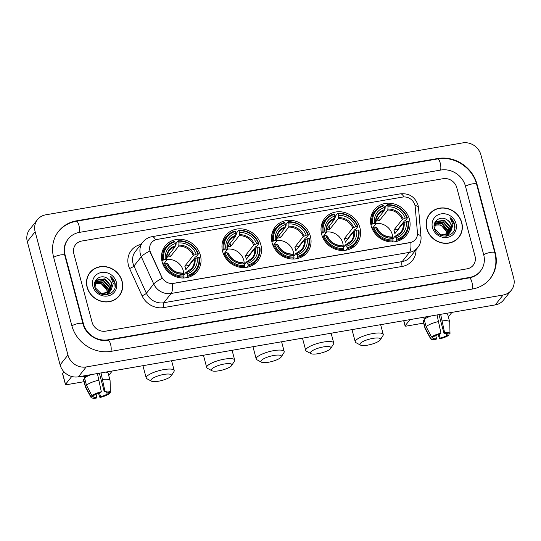 <?xml version="1.0" encoding="UTF-8"?>
<svg xmlns="http://www.w3.org/2000/svg" width="541" height="541" viewBox="0 0 541 541"><rect width="100%" height="100%" fill="white"/><g stroke="black" fill="none" stroke-linecap="round" stroke-linejoin="round"><path stroke-width="0.81" d="M371.187 225.868A20.463 18.678 38.4 0 0 386.7 241.239A20.463 18.678 38.4 0 0 406.345 235.288A20.463 18.678 38.4 0 0 409.442 219.267A20.463 18.678 38.4 0 0 393.929 203.889A20.463 18.678 38.4 0 0 374.284 209.847A20.463 18.678 38.4 0 0 371.187 225.868M222.621 251.497A20.463 18.678 38.4 0 0 238.141 266.869A20.463 18.678 38.4 0 0 257.786 260.918A20.463 18.678 38.4 0 0 260.884 244.897A20.463 18.678 38.4 0 0 245.364 229.519A20.463 18.678 38.4 0 0 225.725 235.477A20.463 18.678 38.4 0 0 222.621 251.497M272.143 242.95A20.463 18.678 38.4 0 0 287.663 258.327A20.463 18.678 38.4 0 0 307.302 252.37A20.463 18.678 38.4 0 0 310.406 236.349A20.463 18.678 38.4 0 0 294.886 220.978A20.463 18.678 38.4 0 0 275.247 226.929A20.463 18.678 38.4 0 0 272.143 242.95M321.665 234.409A20.463 18.678 38.4 0 0 337.178 249.786A20.463 18.678 38.4 0 0 356.823 243.829A20.463 18.678 38.4 0 0 359.927 227.808A20.463 18.678 38.4 0 0 344.407 212.437A20.463 18.678 38.4 0 0 324.762 218.388A20.463 18.678 38.4 0 0 321.665 234.409M162.131 261.932A20.463 18.678 38.4 0 0 177.651 277.303A20.463 18.678 38.4 0 0 197.289 271.352A20.463 18.678 38.4 0 0 200.393 255.332A20.463 18.678 38.4 0 0 184.873 239.954A20.463 18.678 38.4 0 0 165.228 245.912A20.463 18.678 38.4 0 0 162.131 261.932M149.965 250.835A10.428 9.515 38.4 0 0 150.567 252.498L161.732 276.965A10.428 9.515 38.4 0 0 173.472 283.349L409.997 242.544A10.428 9.515 38.4 0 0 415.576 239.291A10.428 9.515 38.4 0 0 417.456 232.846L415.197 206.845A10.428 9.515 38.4 0 0 402.558 197.08L157.12 239.42A10.428 9.515 38.4 0 0 151.548 242.672A10.428 9.515 38.4 0 0 149.965 250.835M87.094 287.237A18.725 17.096 38.4 0 0 101.295 301.31A18.725 17.096 38.4 0 0 119.27 295.859A18.725 17.096 38.4 0 0 122.104 281.198A18.725 17.096 38.4 0 0 107.909 267.132A18.725 17.096 38.4 0 0 89.928 272.583A18.725 17.096 38.4 0 0 87.094 287.237M118.864 296.346A18.725 17.096 38.4 0 0 120.122 294.311M426.734 228.647A18.725 17.096 38.4 0 0 440.935 242.72A18.725 17.096 38.4 0 0 458.91 237.269A18.725 17.096 38.4 0 0 461.743 222.608A18.725 17.096 38.4 0 0 447.549 208.542A18.725 17.096 38.4 0 0 429.574 213.986A18.725 17.096 38.4 0 0 426.734 228.647M458.504 237.756A18.725 17.096 38.4 0 0 459.769 235.72M409.997 242.544L410.829 242.456A13.511 4.274 80.2 0 1 409.523 252.343L171.132 293.465A15.446 14.1 -141.6 0 1 153.739 284.005A13.511 2.691 -24.5 0 1 162.232 278.297L150.425 252.674L149.614 249.469M409.902 242.666L172.437 283.579A13.511 4.274 -99.8 0 1 171.132 293.465L163.781 302.73L402.173 261.607A15.446 14.1 38.4 0 0 410.436 256.786L417.787 247.521A15.446 14.1 -141.6 0 1 409.523 252.343L402.173 261.607A3.861 1.224 -99.8 0 0 402.152 266.442L163.761 307.572A19.307 17.623 -141.6 0 1 142.026 295.744L129.576 268.478A19.307 17.623 -141.6 0 1 140.991 244.404M456.787 187.646A11.584 10.577 38.4 0 0 443.079 178.699L81.779 241.029A11.584 10.577 38.4 0 0 75.584 244.64A11.584 10.577 38.4 0 0 73.833 253.709L92.058 322.199A11.584 10.577 38.4 0 0 105.759 331.146L467.059 268.823A11.584 10.577 38.4 0 0 473.253 265.205A11.584 10.577 38.4 0 0 475.012 256.136L456.787 187.646A11.584 10.577 38.4 0 0 443.079 178.699L81.779 241.029A11.584 10.577 38.4 0 0 75.584 244.64A11.584 10.577 38.4 0 0 73.833 253.709L92.058 322.199A11.584 10.577 38.4 0 0 105.759 331.146L467.059 268.823A11.584 10.577 38.4 0 0 473.253 265.205A11.584 10.577 38.4 0 0 475.012 256.136L456.787 187.646M430.886 212.802A18.725 17.096 38.4 0 0 429.189 214.493M91.246 271.393A18.725 17.096 38.4 0 0 89.549 273.083M90.083 272.698A18.536 16.92 38.4 0 0 87.277 287.21A18.536 16.92 38.4 0 0 101.329 301.134A18.536 16.92 38.4 0 0 119.115 295.738A18.536 16.92 38.4 0 0 121.928 281.232A18.536 16.92 38.4 0 0 107.869 267.308A18.536 16.92 38.4 0 0 90.083 272.698L89.299 273.685A18.536 16.92 38.4 0 0 88.291 275.119M94.81 283.646L101.187 283.531L106.935 290.145L107.145 292.837A8.724 7.966 38.4 0 0 106.875 290.219A8.724 7.966 38.4 0 0 99.057 283.43L94.756 283.924M95.121 282.618L102.432 281.962L108.18 288.576L108.092 292.904M95.027 282.862L102.121 282.355L107.869 288.968L107.848 293.039M95.561 281.692L103.676 280.394L109.424 287.007L108.971 292.329M107.463 294.649L107.93 294.061L107.409 294.656M95.439 281.915L103.365 280.786L109.113 287.399L108.761 292.485M111.263 289.611A8.724 7.966 38.4 0 0 111.777 284.045A8.724 7.966 38.4 0 0 107.328 278.378C101.025 273.874 92.633 279.731 94.695 286.683C97.265 299.241 117.897 295.893 115.077 283.383L114.929 282.774C114.192 280.103 112.677 277.912 110.384 276.194L113.326 283.423L111.263 289.611L109.505 291.89L101.14 293.56L94.979 287.467L96.122 280.86L96.974 279.974L104.92 278.825L110.675 285.438L109.749 291.673M109.613 291.883L106.124 294.838M95.973 281.063L96.663 280.366L104.609 279.217L110.364 285.831L109.559 291.842M109.438 292.066L109.011 292.688M109.174 292.492L106.692 294.777M107.328 278.378C109.559 279.825 110.986 281.787 111.608 284.262L110.256 291.119M110.418 290.93L109.194 292.282L101.187 294.061M94.695 282.673L95.378 281.868M94.472 284.167L96.122 280.86M92.836 286.25A12.585 11.489 38.4 0 0 107.727 295.974A12.585 11.489 38.4 0 0 116.369 282.192A12.585 11.489 38.4 0 0 101.471 272.468A12.585 11.489 38.4 0 0 92.836 286.25M117.174 298.037A18.536 16.92 38.4 0 0 118.33 296.725L119.115 295.738M110.384 276.194L114.787 282.957L115.044 286.764M84.193 376.374A15.446 3.983 -14.9 0 1 81.928 376.211A15.446 3.983 -14.9 0 0 84.193 376.374M71.757 376.482L65.508 384.36A1.927 0.5 165.1 0 0 65.447 384.543A1.927 0.5 165.1 0 0 66.827 384.665L84.011 381.703M112.264 370.977L108.714 375.454M65.447 384.543L62.573 373.73A1.927 0.5 -14.9 0 1 62.634 373.547L64 371.823M96.082 394.132L96.934 397.337A7.723 1.995 -14.9 0 1 93.174 396.621A7.723 1.995 -14.9 0 1 93.153 396.458L92.883 395.437M91.192 374.615A12.741 3.287 -14.9 0 0 84.558 378.024L86.472 385.233L91.916 395.606L94.134 395.221A7.723 1.995 -14.9 0 1 100.727 392.556L101.329 391.792L97.407 373.54M105.63 372.12A12.741 3.287 -14.9 0 1 108.153 373.331L110.073 380.546A12.741 3.287 -14.9 0 1 110.1 380.749L110.357 392.211A10.036 2.59 -14.9 0 1 110.337 392.428L108.031 392.502M86.472 385.233A12.741 3.287 -14.9 0 1 99.152 380.1M99.355 373.209L104.339 391.934L104.94 391.17L101.011 372.918M102.756 379.478A12.741 3.287 -14.9 0 1 110.073 380.546M91.916 395.606A10.036 2.59 -14.9 0 1 101.329 391.792M104.94 391.17A10.036 2.59 -14.9 0 1 110.357 392.211M106.57 391.914L107.132 394.044L109.356 393.665L109.323 392.604M109.356 393.665A10.036 2.59 -14.9 0 1 99.936 397.473L100.545 396.715L99.524 392.874M98.408 393.219L99.936 397.473M104.339 391.934A7.723 1.995 -14.9 0 1 108.099 392.651A7.723 1.995 -14.9 0 1 108.112 392.813M107.132 394.044A7.723 1.995 -14.9 0 1 100.545 396.715M84.193 375.819L84.734 377.868M85.836 377.091L85.444 375.603M96.934 397.337L96.332 398.095A10.036 2.59 -14.9 0 1 90.996 397.365L85.519 387.288A12.741 3.287 -14.9 0 1 85.444 387.099L83.524 379.883A12.741 3.287 -14.9 0 1 83.578 379.261L85.492 386.47L90.935 396.837L93.153 396.458M84.829 379.045L83.578 379.261M85.444 387.099A12.741 3.287 -14.9 0 1 85.492 386.47M90.996 397.365A10.036 2.59 -14.9 0 1 90.935 396.837M429.723 214.108A18.536 16.92 38.4 0 0 426.917 228.62A18.536 16.92 38.4 0 0 440.969 242.544A18.536 16.92 38.4 0 0 458.761 237.147A18.536 16.92 38.4 0 0 461.568 222.642A18.536 16.92 38.4 0 0 447.515 208.718A18.536 16.92 38.4 0 0 429.723 214.108L428.939 215.095A18.536 16.92 38.4 0 0 427.931 216.522M434.45 225.056L440.827 224.941L446.582 231.555L446.785 234.246A8.724 7.966 38.4 0 0 446.514 231.629A8.724 7.966 38.4 0 0 438.697 224.84L434.396 225.333M434.761 224.028L442.078 223.372L447.826 229.986L447.732 234.314M434.673 224.272L441.767 223.764L447.515 230.378L447.488 234.442M435.201 223.102L443.322 221.803L449.071 228.417L448.611 233.739M447.103 236.052L447.569 235.47L447.049 236.065M435.079 223.325L443.011 222.195L448.76 228.809L448.401 233.895M450.903 231.021A8.724 7.966 38.4 0 0 451.417 225.455A8.724 7.966 38.4 0 0 446.967 219.788C440.665 215.284 432.273 221.141 434.335 228.092C436.905 240.65 457.537 237.296 454.717 224.792L454.575 224.177C453.831 221.512 452.317 219.321 450.031 217.597L452.966 224.833L450.903 231.021L449.152 233.299L440.787 234.97L434.619 228.877L435.762 222.27L436.614 221.384L444.567 220.234L450.315 226.848L449.388 233.076M449.253 233.293L445.764 236.241M435.613 222.473L436.303 221.776L444.256 220.627L450.004 227.24L449.206 233.252M449.077 233.469L448.658 234.097M448.814 233.901L446.332 236.187M446.967 219.788C449.199 221.235 450.626 223.196 451.248 225.671L449.902 232.529M450.058 232.332L448.841 233.692L440.827 235.463M434.335 224.082L435.018 223.277M434.112 225.57L435.762 222.27M432.475 227.66A12.585 11.489 38.4 0 0 447.366 237.377A12.585 11.489 38.4 0 0 456.009 223.595A12.585 11.489 38.4 0 0 441.111 213.878A12.585 11.489 38.4 0 0 432.475 227.66M456.814 239.44A18.536 16.92 38.4 0 0 457.977 238.135L458.761 237.147M450.031 217.597L454.426 224.359L454.69 228.174M158.459 381.229A10.617 2.739 165.1 0 0 171.233 375.907A10.617 2.739 165.1 0 0 163.849 374.433A10.617 2.739 165.1 0 0 153.624 377.767A10.617 2.739 165.1 0 0 151.46 381.168A10.617 2.739 165.1 0 0 158.459 381.229M151.46 381.168L146.969 378.781A14.479 3.74 -14.9 0 1 146.205 377.949A14.479 3.74 -14.9 0 1 163.876 369.598A14.479 3.74 -14.9 0 1 174.188 370.504A14.479 3.74 -14.9 0 1 173.938 371.606L171.233 375.907M183.69 274.862A14.289 13.038 38.4 0 0 183.25 270.656A14.289 13.038 38.4 0 0 166.777 259.552M187.605 275.383L187.605 276.356A19.151 17.481 38.4 0 0 196.065 270.784A19.151 17.481 38.4 0 0 199.359 257.604L198.824 257.482A18.38 16.778 38.4 0 1 187.605 275.383L187.159 273.712A16.602 15.155 38.4 0 0 197.154 257.773L194.178 259.146L185.759 269.756A14.289 13.038 38.4 0 0 185.401 267.937A14.289 13.038 38.4 0 0 184.799 266.152L193.225 255.541L196.194 254.169A16.602 15.155 38.4 0 0 178.97 242.923L178.523 241.252A18.38 16.778 38.4 0 1 197.864 253.878L198.398 254A19.151 17.481 38.4 0 0 178.138 240.779L178.523 241.252M183.757 275.099L185.793 272.529L187.159 273.712M175.352 245.296L176.082 244.376L176.041 243.423L178.138 240.779M198.398 254L196.302 256.644L195.382 256.975L188.62 265.496A18.34 16.744 -141.6 0 1 188.782 265.949M191.061 276.262A19.151 17.481 38.4 0 0 193.969 273.421L196.065 270.784M187.605 276.356L186.537 277.702M183.169 278.02L183.994 276.978L183.994 276.005A18.38 16.778 38.4 0 1 164.653 263.379L163.734 263.751A19.151 17.481 38.4 0 0 183.994 276.978M163.734 263.751L163.051 264.617M197.864 253.878L196.194 254.169M197.154 257.773L198.824 257.482M164.653 263.379L166.324 263.088A16.602 15.155 38.4 0 0 183.555 274.334L183.994 276.005M178.97 242.923L178.76 246.101L170.341 256.711L169.556 253.77M167.717 263.71L166.324 263.088M183.555 274.334L182.182 273.151M185.793 272.529L186.28 272.63A14.85 13.559 38.4 0 0 195.064 258.618M161.948 261.188L163.693 259.775A18.38 16.778 38.4 0 1 174.919 241.874L174.527 241.401A19.151 17.481 38.4 0 0 166.067 246.973L163.964 249.617A19.151 17.481 38.4 0 0 161.867 253.093M166.067 246.973A19.151 17.481 38.4 0 0 162.773 260.147M174.919 241.874L175.358 243.545A16.602 15.155 38.4 0 0 165.363 259.484L163.693 259.775M170.341 256.711A14.289 13.038 -141.6 0 0 166.75 257.327L175.149 246.723L175.358 243.545M165.363 259.484L166.756 260.106L163.93 263.677M175.352 245.756A14.85 13.559 38.4 0 0 166.574 259.761L166.756 260.106M188.62 265.496L184.799 266.152M218.956 370.795A10.617 2.739 165.1 0 0 231.724 365.473A10.617 2.739 165.1 0 0 224.346 363.998A10.617 2.739 165.1 0 0 214.114 367.332A10.617 2.739 165.1 0 0 211.95 370.734A10.617 2.739 165.1 0 0 218.956 370.795M211.95 370.734L207.467 368.34A14.479 3.74 -14.9 0 1 206.696 367.515A14.479 3.74 -14.9 0 1 224.366 359.156A14.479 3.74 -14.9 0 1 234.686 360.069A14.479 3.74 -14.9 0 1 234.429 361.165L231.724 365.473M244.187 264.427A14.289 13.038 38.4 0 0 243.741 260.214A14.289 13.038 38.4 0 0 227.274 249.117M248.096 264.948L248.096 265.922A19.151 17.481 38.4 0 0 256.562 260.343A19.151 17.481 38.4 0 0 259.849 247.169L259.322 247.048A18.38 16.778 38.4 0 1 248.096 264.948L247.656 263.278A16.602 15.155 38.4 0 0 257.651 247.338L254.676 248.711L246.256 259.322A14.289 13.038 38.4 0 0 245.898 257.502A14.289 13.038 38.4 0 0 245.296 255.717L253.715 245.107L256.691 243.734A16.602 15.155 38.4 0 0 239.46 232.488L239.021 230.818A18.38 16.778 38.4 0 1 258.361 243.443L258.889 243.565A19.151 17.481 38.4 0 0 238.628 230.344L239.021 230.818M244.248 264.664L246.283 262.094L247.656 263.278M235.849 234.862L236.579 233.942L236.532 232.982L238.628 230.344M258.889 243.565L256.792 246.209L255.873 246.54L249.11 255.061A18.34 16.744 -141.6 0 1 249.279 255.514M251.551 265.82A19.151 17.481 38.4 0 0 254.459 262.987L256.562 260.343M248.096 265.922L247.027 267.268M243.66 267.585L244.485 266.544L244.491 265.57A18.38 16.778 38.4 0 1 225.151 252.945L224.224 253.316A19.151 17.481 38.4 0 0 244.485 266.544M224.224 253.316L223.541 254.175M258.361 243.443L256.691 243.734M257.651 247.338L259.322 247.048M225.151 252.945L226.821 252.654A16.602 15.155 38.4 0 0 244.045 263.9L244.491 265.57M239.46 232.488L239.25 235.666L230.831 246.277L230.047 243.335M228.207 253.276L226.821 252.654M244.045 263.9L242.672 262.716M246.283 262.094L246.77 262.189A14.85 13.559 38.4 0 0 255.555 248.184M222.439 250.754L224.19 249.34A18.38 16.778 38.4 0 1 235.409 231.44L235.017 230.966A19.151 17.481 38.4 0 0 226.557 236.539L224.461 239.183A19.151 17.481 38.4 0 0 222.358 242.659M226.557 236.539A19.151 17.481 38.4 0 0 223.264 249.712M235.409 231.44L235.856 233.11A16.602 15.155 38.4 0 0 225.861 249.049L224.19 249.34M227.247 246.872L235.639 236.289L235.856 233.11M225.861 249.049L227.254 249.672L224.42 253.235M235.849 235.315A14.85 13.559 38.4 0 0 227.064 249.327L227.254 249.672M227.24 246.892A14.289 13.038 -141.6 0 1 230.831 246.277M249.11 255.061L245.296 255.717M268.478 362.247A10.617 2.739 165.1 0 0 281.246 356.932A10.617 2.739 165.1 0 0 273.868 355.457A10.617 2.739 165.1 0 0 263.636 358.791A10.617 2.739 165.1 0 0 261.472 362.193A10.617 2.739 165.1 0 0 268.478 362.247M261.472 362.193L256.982 359.799A14.479 3.74 -14.9 0 1 256.218 358.974A14.479 3.74 -14.9 0 1 273.888 350.615A14.479 3.74 -14.9 0 1 284.201 351.522A14.479 3.74 -14.9 0 1 283.951 352.624L281.246 356.932M293.702 255.879A14.289 13.038 38.4 0 0 293.263 251.673A14.289 13.038 38.4 0 0 276.789 240.569M297.618 256.407L297.618 257.374A19.151 17.481 38.4 0 0 306.078 251.802A19.151 17.481 38.4 0 0 309.371 238.628L308.837 238.507A18.38 16.778 38.4 0 1 297.618 256.407L297.178 254.737A16.602 15.155 38.4 0 0 307.166 238.797L304.198 240.17L295.771 250.781A14.289 13.038 38.4 0 0 295.42 248.955A14.289 13.038 38.4 0 0 294.818 247.176L303.237 236.566L306.213 235.193A16.602 15.155 38.4 0 0 288.982 223.947L288.536 222.277A18.38 16.778 38.4 0 1 307.883 234.902L308.411 235.024A19.151 17.481 38.4 0 0 288.15 221.796L288.536 222.277M293.77 256.116L295.805 253.553L297.178 254.737M285.371 226.321L286.101 225.401L286.054 224.441L288.15 221.796M308.411 235.024L306.314 237.668L305.395 237.993L298.632 246.52A18.34 16.744 -141.6 0 1 298.794 246.973M301.073 257.279A19.151 17.481 38.4 0 0 303.981 254.446L306.078 251.802M297.618 257.374L296.549 258.726M293.181 259.038L294.006 257.996L294.013 257.029A18.38 16.778 38.4 0 1 274.666 244.404L273.746 244.775A19.151 17.481 38.4 0 0 294.006 257.996M273.746 244.775L273.063 245.634M307.883 234.902L306.213 235.193M307.166 238.797L308.837 238.507M274.666 244.404L276.336 244.113A16.602 15.155 38.4 0 0 293.567 255.359L294.013 257.029M288.982 223.947L288.772 227.119L280.353 237.736L279.569 234.794M277.729 244.735L276.336 244.113M293.567 255.359L292.194 254.175M295.805 253.553L296.292 253.648A14.85 13.559 38.4 0 0 305.077 239.643M271.961 242.206L273.712 240.799A18.38 16.778 38.4 0 1 284.931 222.899L284.539 222.419A19.151 17.481 38.4 0 0 276.079 227.998L273.983 230.635A19.151 17.481 38.4 0 0 271.88 234.111M276.079 227.998A19.151 17.481 38.4 0 0 272.786 241.171M284.931 222.899L285.371 224.569A16.602 15.155 38.4 0 0 275.383 240.508L273.712 240.799M276.762 238.324L285.161 227.741L285.371 224.569M275.383 240.508L276.769 241.13L273.942 244.694M285.364 226.774A14.85 13.559 38.4 0 0 276.586 240.786L276.769 241.13M276.762 238.351A14.289 13.038 -141.6 0 1 280.353 237.736M298.632 246.52L294.818 247.176M317.993 353.706A10.617 2.739 165.1 0 0 330.767 348.384A10.617 2.739 165.1 0 0 323.383 346.916A10.617 2.739 165.1 0 0 313.151 350.25A10.617 2.739 165.1 0 0 310.994 353.645A10.617 2.739 165.1 0 0 317.993 353.706M310.994 353.645L306.504 351.258A14.479 3.74 -14.9 0 1 305.739 350.426A14.479 3.74 -14.9 0 1 323.403 342.074A14.479 3.74 -14.9 0 1 333.723 342.98A14.479 3.74 -14.9 0 1 333.472 344.083L330.767 348.384M343.224 247.338A14.289 13.038 38.4 0 0 342.784 243.132A14.289 13.038 38.4 0 0 326.311 232.028M347.139 247.859L347.139 248.833A19.151 17.481 38.4 0 0 355.599 243.261A19.151 17.481 38.4 0 0 358.893 230.087L358.358 229.966A18.38 16.778 38.4 0 1 347.139 247.859L346.693 246.196A16.602 15.155 38.4 0 0 356.688 230.25L353.713 231.622L345.293 242.24A14.289 13.038 38.4 0 0 344.935 240.414A14.289 13.038 38.4 0 0 344.333 238.635L352.759 228.018L355.728 226.645A16.602 15.155 38.4 0 0 338.504 215.399L338.057 213.736A18.38 16.778 38.4 0 1 357.398 226.361L357.932 226.483A19.151 17.481 38.4 0 0 337.672 213.255L338.057 213.736M343.292 247.575L345.327 245.012L346.693 246.196M334.886 217.78L335.616 216.86L335.576 215.9L337.672 213.255M357.932 226.483L355.836 229.12L354.916 229.452L348.154 237.972A18.34 16.744 -141.6 0 1 348.316 238.425M350.595 248.738A19.151 17.481 38.4 0 0 353.503 245.905L355.599 243.261M347.139 248.833L346.064 250.179M342.703 250.497L343.528 249.455L343.528 248.481A18.38 16.778 38.4 0 1 324.187 235.856L323.268 236.228A19.151 17.481 38.4 0 0 343.528 249.455M323.268 236.228L322.585 237.093M357.398 226.361L355.728 226.645M356.688 230.25L358.358 229.966M324.187 235.856L325.858 235.572A16.602 15.155 38.4 0 0 343.089 246.818L343.528 248.481M338.504 215.399L338.294 218.578L329.868 229.188L329.09 226.253M327.251 236.194L325.858 235.572M343.089 246.818L341.716 245.634M345.327 245.012L345.814 245.107A14.85 13.559 38.4 0 0 354.598 231.095M321.482 233.665L323.227 232.251A18.38 16.778 38.4 0 1 334.453 214.358L334.061 213.878A19.151 17.481 38.4 0 0 325.594 219.45L323.498 222.094A19.151 17.481 38.4 0 0 321.401 225.57M325.594 219.45A19.151 17.481 38.4 0 0 322.308 232.623M334.453 214.358L334.893 216.021A16.602 15.155 38.4 0 0 324.898 231.967L323.227 232.251M326.284 229.783L334.683 219.2L334.893 216.021M324.898 231.967L326.291 232.583L323.464 236.153M334.886 218.233A14.85 13.559 38.4 0 0 326.108 232.238L326.291 232.583M326.284 229.81A14.289 13.038 -141.6 0 1 329.868 229.188M348.154 237.972L344.333 238.635M367.515 345.165A10.617 2.739 165.1 0 0 380.289 339.843A10.617 2.739 165.1 0 0 372.905 338.368A10.617 2.739 165.1 0 0 362.673 341.702A10.617 2.739 165.1 0 0 360.509 345.104A10.617 2.739 165.1 0 0 367.515 345.165M360.509 345.104L356.025 342.717A14.479 3.74 -14.9 0 1 355.261 341.885A14.479 3.74 -14.9 0 1 372.925 333.533A14.479 3.74 -14.9 0 1 383.244 334.439A14.479 3.74 -14.9 0 1 382.994 335.542L380.289 339.843M392.746 238.797A14.289 13.038 38.4 0 0 392.299 234.591A14.289 13.038 38.4 0 0 375.833 223.487M396.661 239.318L396.654 240.292A19.151 17.481 38.4 0 0 405.121 234.72A19.151 17.481 38.4 0 0 408.408 221.54L407.88 221.418A18.38 16.778 38.4 0 1 396.661 239.318L396.215 237.648A16.602 15.155 38.4 0 0 406.21 221.709L403.234 223.081L394.815 233.692A14.289 13.038 38.4 0 0 394.457 231.873A14.289 13.038 38.4 0 0 393.855 230.087L402.274 219.477L405.25 218.104A16.602 15.155 38.4 0 0 388.025 206.858L387.579 205.188A18.38 16.778 38.4 0 1 406.92 217.813L407.447 217.935A19.151 17.481 38.4 0 0 387.194 204.714L387.579 205.188M392.807 239.034L394.842 236.464L396.215 237.648M384.408 209.232L385.138 208.312L385.091 207.359L387.194 204.714M407.447 217.935L405.351 220.579L404.438 220.911L397.676 229.431A18.34 16.744 -141.6 0 1 397.838 229.884M400.117 240.197A19.151 17.481 38.4 0 0 403.025 237.357L405.121 234.72M396.654 240.292L395.586 241.638M392.225 241.955L393.05 240.914L393.05 239.94A18.38 16.778 38.4 0 1 373.709 227.315L372.79 227.687A19.151 17.481 38.4 0 0 393.05 240.914M372.79 227.687L372.107 228.552M406.92 217.813L405.25 218.104M406.21 221.709L407.88 221.418M373.709 227.315L375.38 227.031A16.602 15.155 38.4 0 0 392.604 238.27L393.05 239.94M388.025 206.858L387.809 210.036L379.39 220.647L378.612 217.705M376.773 227.646L375.38 227.031M392.604 238.27L391.238 237.086M394.842 236.464L395.336 236.566A14.85 13.559 38.4 0 0 404.113 222.554M371.004 225.124L372.749 223.71A18.38 16.778 38.4 0 1 383.968 205.81L383.583 205.337A19.151 17.481 38.4 0 0 375.116 210.909L373.02 213.553A19.151 17.481 38.4 0 0 370.923 217.029M375.116 210.909A19.151 17.481 38.4 0 0 371.829 224.082M383.968 205.81L384.414 207.48A16.602 15.155 38.4 0 0 374.419 223.419L372.749 223.71M375.806 221.242L384.205 210.659L384.414 207.48M374.419 223.419L375.812 224.042L372.986 227.612M384.408 209.692A14.85 13.559 38.4 0 0 375.623 223.697L375.812 224.042M375.806 221.262A14.289 13.038 -141.6 0 1 379.39 220.647M397.676 229.431L393.855 230.087M423.833 317.783A15.446 3.983 -14.9 0 1 421.567 317.621A15.446 3.983 -14.9 0 0 423.833 317.783M410.037 319.609L405.148 325.77A1.927 0.5 165.1 0 0 405.087 325.952A1.927 0.5 165.1 0 0 406.467 326.074L423.65 323.105M451.904 312.387L448.354 316.857M435.721 335.535L436.573 338.747A7.723 1.995 -14.9 0 1 432.814 338.03A7.723 1.995 -14.9 0 1 432.793 337.868L432.523 336.847M430.832 316.025A12.741 3.287 -14.9 0 0 424.198 319.433L426.112 326.642L431.556 337.016L433.774 336.63A7.723 1.995 -14.9 0 1 440.367 333.959L440.969 333.202L437.047 314.95M445.27 313.53A12.741 3.287 -14.9 0 1 447.792 314.74L449.713 321.949A12.741 3.287 -14.9 0 1 449.74 322.159L449.997 333.621A10.036 2.59 -14.9 0 1 449.977 333.838L447.671 333.905M426.112 326.642A12.741 3.287 -14.9 0 1 438.792 321.51M438.994 314.612L443.978 333.337L444.58 332.58L440.651 314.328M442.403 320.887A12.741 3.287 -14.9 0 1 449.713 321.949M431.556 337.016A10.036 2.59 -14.9 0 1 440.969 333.202M444.58 332.58A10.036 2.59 -14.9 0 1 449.997 333.621M446.21 333.324L446.778 335.454L448.996 335.068L448.969 334.013M448.996 335.068A10.036 2.59 -14.9 0 1 439.583 338.882L440.185 338.125L439.164 334.284M438.048 334.629L439.583 338.882M443.978 333.337A7.723 1.995 -14.9 0 1 447.738 334.054A7.723 1.995 -14.9 0 1 447.759 334.216M446.778 335.454A7.723 1.995 -14.9 0 1 440.185 338.125M423.833 317.229L424.381 319.278M425.476 318.5L425.084 317.012M436.573 338.747L435.972 339.505A10.036 2.59 -14.9 0 1 430.636 338.774L425.165 328.698A12.741 3.287 -14.9 0 1 425.084 328.502L423.17 321.293A12.741 3.287 -14.9 0 1 423.218 320.664L425.138 327.88L430.575 338.247L432.793 337.868M424.469 320.448L423.218 320.664M425.084 328.502A12.741 3.287 -14.9 0 1 425.138 327.88M430.636 338.774A10.036 2.59 -14.9 0 1 430.575 338.247M483.674 254.642L465.449 186.151A20.849 19.03 38.4 0 0 440.78 170.05L79.48 232.373A20.849 19.03 38.4 0 0 68.328 238.879A20.849 19.03 38.4 0 0 65.17 255.203L83.395 323.694A20.849 19.03 38.4 0 0 108.065 339.802L469.358 277.472A20.849 19.03 38.4 0 0 480.516 270.967A20.849 19.03 38.4 0 0 483.674 254.642M480.895 154.834A15.446 14.1 38.4 0 0 462.623 142.905L45.742 214.818A15.446 14.1 38.4 0 0 37.478 219.639A15.446 14.1 38.4 0 0 35.138 231.731L67.943 355.018A15.446 14.1 38.4 0 0 86.215 366.947L503.096 295.028A15.446 14.1 38.4 0 0 511.36 290.206A15.446 14.1 38.4 0 0 513.7 278.121L480.895 154.834M37.478 219.639L29.64 229.519A15.446 14.1 38.4 0 0 27.3 241.611L60.105 364.898A15.446 14.1 38.4 0 0 78.377 376.827L495.258 304.908A15.446 14.1 38.4 0 0 503.522 300.086L511.36 290.206M477 184.156A33.204 30.31 38.4 0 0 437.71 158.513L76.409 220.843A33.204 30.31 38.4 0 0 58.651 231.203A33.204 30.31 38.4 0 0 53.62 257.198L71.845 325.689A33.204 30.31 38.4 0 0 111.135 351.339L472.428 289.009A33.204 30.31 38.4 0 0 490.193 278.649A33.204 30.31 38.4 0 0 495.218 252.654L477 184.156L476.675 184.569M142.026 295.744A3.861 0.771 155.5 0 0 146.388 293.269L153.739 284.005L141.296 256.745A15.446 14.1 -141.6 0 1 140.41 254.277A15.446 14.1 -141.6 0 1 142.75 242.185L135.399 251.45A15.446 14.1 38.4 0 0 133.059 263.541A15.446 14.1 38.4 0 0 133.945 266.003L146.388 293.269A15.446 14.1 38.4 0 0 163.781 302.73A3.861 1.224 -99.8 0 0 163.761 307.572M149.857 251.004A13.511 2.691 -24.5 0 0 141.296 256.745L133.945 266.003A3.861 0.771 155.5 0 1 129.576 268.478M403.904 196.938A13.511 4.274 -99.8 0 0 400.394 193.827L152.068 236.667A13.511 4.274 80.2 0 1 155.598 239.812M417.469 234.314A13.511 4.179 -5 0 1 421.013 236.762C421.311 240.752 420.235 244.336 417.787 247.521M414.947 205.337A13.511 4.179 -5 0 1 418.497 207.785L421.013 236.762M416.029 249.739A19.307 17.623 -141.6 0 1 402.152 266.442M62.634 373.547L65.508 384.36M185.915 272.441L191.663 268.505A14.289 13.038 38.4 0 0 194.178 259.146M194.104 255.014A14.85 13.559 38.4 0 0 178.963 245.134M167.527 263.366A14.85 13.559 38.4 0 0 182.669 273.252M193.225 255.541A14.289 13.038 38.4 0 0 178.76 246.101M175.149 246.723A14.289 13.038 38.4 0 0 169.279 250.747C167.25 253.35 166.432 256.414 166.824 259.937M246.405 262L252.153 258.071A14.289 13.038 38.4 0 0 254.676 248.711M254.595 244.579A14.85 13.559 38.4 0 0 239.453 234.693M228.025 252.931A14.85 13.559 38.4 0 0 243.166 262.811M253.715 245.107A14.289 13.038 38.4 0 0 239.25 235.666M235.639 236.289A14.289 13.038 38.4 0 0 229.769 240.312C227.747 242.916 226.922 245.979 227.315 249.502M295.927 253.459L301.675 249.529A14.289 13.038 38.4 0 0 304.198 240.17M304.116 236.032A14.85 13.559 38.4 0 0 288.975 226.152M277.547 244.39A14.85 13.559 38.4 0 0 292.681 254.27M303.237 236.566A14.289 13.038 38.4 0 0 288.772 227.119M285.161 227.741A14.289 13.038 38.4 0 0 279.291 231.771C277.262 234.375 276.444 237.438 276.836 240.961M345.449 244.917L351.197 240.988A14.289 13.038 38.4 0 0 353.713 231.622M353.638 227.49A14.85 13.559 38.4 0 0 338.497 217.61M327.062 235.849A14.85 13.559 38.4 0 0 342.203 245.729M352.759 228.018A14.289 13.038 38.4 0 0 338.294 218.578M334.683 219.2A14.289 13.038 38.4 0 0 328.813 223.223C326.784 225.834 325.966 228.897 326.358 232.42M394.971 236.376L400.712 232.441A14.289 13.038 38.4 0 0 403.234 223.081M403.153 218.949A14.85 13.559 38.4 0 0 388.019 209.069M376.583 227.301A14.85 13.559 38.4 0 0 391.725 237.188M402.274 219.477A14.289 13.038 38.4 0 0 387.809 210.036M384.205 210.659A14.289 13.038 38.4 0 0 378.335 214.682C376.306 217.286 375.488 220.356 375.873 223.879M403.802 320.685L405.148 325.77M58.063 231.94C62.742 226.185 68.822 222.628 76.308 221.262L437.601 158.932A6.181 1.954 80.2 0 1 440.225 163.044A6.181 1.954 80.2 0 1 440.536 170.09M437.601 158.932C454.129 155.68 472.604 167.737 476.601 184.305A6.181 1.596 165.1 0 0 472.205 183.92A6.181 1.596 165.1 0 0 465.49 186.327M476.601 184.305L494.826 252.803A6.181 1.596 165.1 0 0 490.423 252.41A6.181 1.596 165.1 0 0 483.715 254.818M472.192 289.05A6.181 1.954 -99.8 0 0 471.874 282.003A6.181 1.954 -99.8 0 0 469.257 277.891L107.957 340.221C97.799 342.365 85.417 334.352 83.003 323.843L64.778 255.352C63.338 249.293 64.325 244.045 67.74 239.622M110.898 351.373A6.181 1.954 -99.8 0 0 110.58 344.333A6.181 1.954 -99.8 0 0 107.957 340.221M71.892 325.865A6.181 1.596 -14.9 0 1 78.601 323.457A6.181 1.596 -14.9 0 1 83.003 323.843M53.667 257.367A6.181 1.596 -14.9 0 1 60.376 254.967A6.181 1.596 -14.9 0 1 64.778 255.352M76.308 221.262A6.181 1.954 80.2 0 1 78.925 225.374A6.181 1.954 80.2 0 1 79.243 232.42M495.258 304.908L503.096 295.028M78.377 376.827L86.215 366.947M60.105 364.898L67.943 355.018M27.3 241.611L35.138 231.731M437.338 158.98L437.71 158.513M494.893 253.06L495.218 252.654M76.038 221.31L76.409 220.843M468.993 277.939L469.358 277.472M107.693 340.262L108.065 339.802M83.071 324.1L83.395 323.694M64.846 255.609L65.17 255.203M418.497 207.785L418.037 205.161C415.069 196.863 409.192 193.083 400.394 193.827M152.068 236.667C148.295 237.357 145.184 239.196 142.75 242.185M84.612 377.97L84.051 375.846M171.592 360.746L174.188 370.504M182.358 273.049C175.629 272.901 170.767 269.722 167.771 263.514M142.946 365.689L146.205 377.949M232.089 350.311L234.686 360.069M242.848 262.615C236.126 262.466 231.264 259.281 228.268 253.08M203.436 355.248L206.696 367.515M281.604 341.763L284.201 351.522M292.37 254.074C285.641 253.918 280.779 250.74 277.783 244.532M252.958 346.707L256.218 358.974M331.126 333.222L333.723 342.98M341.892 245.533C335.163 245.377 330.301 242.199 327.305 235.991M302.473 338.166L305.739 350.426M380.648 324.681L383.244 334.439M391.413 236.985C384.685 236.836 379.823 233.658 376.827 227.45M351.995 329.625L355.261 341.885M405.087 325.952L403.694 320.705M424.259 319.379L423.691 317.256M489.605 279.386C495.515 271.555 497.253 262.689 494.826 252.803M479.928 271.71C477.284 274.997 473.733 277.06 469.257 277.891"/></g></svg>
